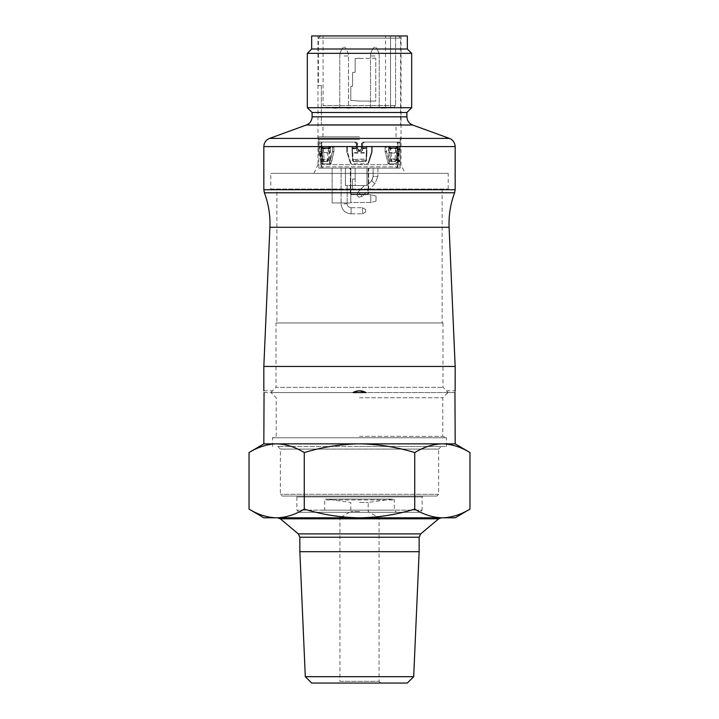 <?xml version="1.0" encoding="UTF-8"?>
<svg xmlns="http://www.w3.org/2000/svg" width="719" height="719" viewBox="0 0 719 719"><rect width="100%" height="100%" fill="white"/><g stroke="black" fill="none" stroke-linecap="round" stroke-linejoin="round"><path stroke-width="0.54" stroke-dasharray="3.6 2.7" d="M312.1 112.488L406.9 112.488M307.319 107.706L411.681 107.706M307.319 53.341L411.681 53.341M276.869 189.025L442.131 189.025L276.869 189.025L276.869 322.966L442.131 322.966L276.869 322.966M270.784 189.025L448.216 189.025L270.784 189.025L270.784 173.369L448.216 173.369L270.784 173.369M311.66 49L407.34 49M311.66 35.95L407.34 35.95M313.915 173.369L405.085 173.369L313.915 173.369L317.969 164.678L401.031 164.678L317.969 164.678L317.969 35.95L401.031 35.95L317.969 35.95M398.128 161.631L396.421 160.463L390.588 160.463L392.026 161.631L390.516 159.465L388.691 147.233L390.336 147.233L389.41 160.813L388.611 160.67L388.368 152.59L388.709 147.808L397.859 147.808L395.774 148.177L397.805 148.482L397.868 147.233L397.886 148.375L390.417 148.375L391.208 153.084L398.587 153.084L398.128 161.631L391.792 161.532M391.208 153.084L391.442 160.22M320.413 153.084L327.792 153.084L327.549 160.652L326.974 161.631L320.872 161.631L320.539 160.22L321.663 159.465L323.182 147.233L322.912 146.406L321.995 146.406L321.815 147.278L321.995 146.406L322.912 146.406L320.845 146.406L321.132 147.233L320.845 146.415L319.874 146.406L322.912 146.406L323.182 147.233L321.132 147.233L323.182 147.233L323.191 147.808L321.141 147.808L323.469 161.631L324.314 161.496L323.191 147.808L330.291 147.808L330.389 160.67L329.59 160.813L328.664 148.482L321.195 148.482L330.291 148.177L328.655 148.482L329.248 146.415L331.792 146.406L332.457 147.278L332.457 151.493L333.904 151.493L333.904 147.278L333.274 146.406L330.866 146.406L330.21 148.752L323.137 148.752L321.114 148.375L321.132 147.233L321.141 147.808L330.291 147.808L330.309 147.233L328.664 147.233L328.592 148.375L321.114 148.375L320.413 153.084L320.539 160.22M327.208 161.532L328.412 160.463L322.579 160.463L320.872 161.631M365.603 161.631L366.501 160.652L366.322 159.465L365.333 160.463L365.603 161.631L353.397 161.631L353.667 160.463L352.678 159.465L352.481 160.22L352.418 148.752L356.624 148.752L356.462 143.737L356.462 148.482L352.031 148.482L352.957 160.813M353.82 161.631L353.137 160.67L353.82 161.631L365.18 161.631L366.043 160.813L366.25 152.59L352.75 152.59L351.968 147.233L352.121 153.084L366.879 153.084L366.519 160.22M352.121 153.084L352.427 158.953M352.732 159.762L352.481 160.22M352.499 160.652L353.397 161.631M276.006 322.966L442.994 322.966L276.006 322.966L276.006 387.334L442.994 387.334L276.006 387.334L272.528 390.812L263.846 390.812M442.994 322.966L442.994 387.334L446.472 390.812L455.154 390.812M263.828 366.456L455.172 366.456M263.828 392.547L271.027 392.547C273.004 390.264 273.004 390.264 271.027 392.547C273.004 390.264 273.004 390.264 271.027 392.547L447.973 392.547C445.996 390.264 445.996 390.264 447.973 392.547C445.996 390.264 445.996 390.264 447.973 392.547L366.007 392.547C361.675 390.264 357.343 390.264 352.993 392.547C357.325 390.264 361.657 390.264 366.007 392.547L352.993 392.547L359.5 390.839M455.19 443.866L263.81 443.866M454.947 392.547L447.973 392.547L454.947 392.547C455.226 390.264 455.226 390.264 454.947 392.547L455.172 392.547M264.053 392.547L352.993 392.547M359.5 511.515L350.8 511.515L359.5 511.515M359.5 502.455L368.2 502.455L359.5 502.455M422.997 496.056L296.003 496.056L422.997 496.056L422.125 496.919L296.875 496.919L422.125 496.919L422.125 510.139L296.875 510.139L422.125 510.139L419.95 512.314L299.05 512.314L419.95 512.314M436.909 496.056L282.091 496.056L436.909 496.056L438.644 494.312L438.644 449.087L280.356 449.087L438.644 449.087L441.259 446.472L277.741 446.472L441.259 446.472M413.695 676.687L305.305 676.687M419.15 551.689L299.85 551.689M407.322 683.05L311.678 683.05M338.191 683.05L380.809 683.05L338.191 683.05L339.934 681.306L379.066 681.306L339.934 681.306L339.934 517.797L379.066 517.797L339.934 517.797L350.8 511.515L350.8 502.455L326.884 499.094L392.116 499.094L326.884 499.094M304.263 509.097C321.815 514.462 339.665 517.365 357.819 517.797L277.489 517.797C286.665 517.365 295.59 514.462 304.263 509.097L304.263 452.566C295.491 447.191 286.566 444.288 277.489 443.866M357.819 443.866C339.62 444.315 321.77 447.209 304.263 452.566M441.511 443.866C432.335 444.297 423.41 447.2 414.737 452.566C397.185 447.2 379.335 444.297 361.181 443.866M414.737 452.566L414.737 509.097C423.509 514.471 432.434 517.374 441.511 517.797L361.181 517.797C379.38 517.347 397.23 514.453 414.737 509.097M361.181 517.797L357.819 517.797M249.026 509.097C257.797 514.471 266.722 517.374 275.799 517.797L263.81 517.797M275.799 443.866C266.623 444.297 257.699 447.2 249.026 452.566M277.489 517.797L275.799 517.797M469.974 452.566C461.203 447.191 452.278 444.288 443.201 443.866M455.19 517.797L443.201 517.797C452.377 517.365 461.301 514.462 469.974 509.097M443.201 517.797L441.511 517.797M277.534 517.797L441.466 517.797L277.534 517.797M359.5 436.361L442.778 436.361L359.5 436.361M359.5 397.769L442.778 397.769L359.5 397.769M359.5 446.472L446.472 446.472L359.5 446.472M392.116 499.094L368.2 502.455L368.2 511.515L379.066 517.797L379.066 681.306L380.809 683.05M446.472 446.472L446.472 437.781L272.528 437.781L446.472 437.781L442.778 436.361L442.778 397.769L448 392.547M322.534 512.314L396.466 512.314L322.534 512.314L324.709 510.139L394.291 510.139L324.709 510.139L324.709 499.966L394.291 499.966L324.709 499.966L325.581 499.094L393.419 499.094L325.581 499.094M393.419 499.094L394.291 499.966L394.291 510.139L396.466 512.314M299.05 512.314L296.875 510.139L296.875 496.919L296.003 496.056M335.467 107.266L333.715 107.266L335.467 107.266L335.467 108.138L333.715 108.138L337.319 108.138L332.969 108.138L335.467 108.138L335.467 107.266L335.467 108.138L335.467 107.266L337.319 107.266L332.969 107.266L335.467 107.266L335.467 108.138M333.715 108.138L333.715 107.266L336.303 107.266L333.526 107.266L333.715 108.138L332.969 108.138L333.993 108.138L333.715 107.266M344.122 47.256L344.994 47.256L344.122 47.256M374.878 47.256L374.006 47.256L374.878 47.256M382.814 108.138L385.591 108.138L381.241 108.138L382.814 108.138L382.814 107.266L385.591 107.266L382.445 107.266L382.814 108.138M385.591 108.138L381.241 108.138L385.591 108.138L385.591 107.266L381.241 107.266L385.591 107.266L385.591 108.138M337.04 108.138L333.993 108.138L337.319 108.138L337.04 107.266L336.303 107.266L337.229 107.266L337.04 108.138M348.859 108.138L346.45 108.138L348.859 108.138L348.859 107.266L346.45 107.266L348.859 107.266L348.859 108.138M344.122 55.956L348.472 55.956L344.122 55.956M374.878 55.956L370.528 55.956L374.878 55.956M385.132 108.138L385.132 107.266M383.092 108.138L383.092 107.266M382.445 108.138L382.445 107.266L382.445 108.138M382.265 108.138L382.265 107.266L382.265 108.138M381.888 108.138L381.888 107.266M381.519 108.138L381.519 107.266L381.519 108.138M381.34 108.138L381.34 107.266L381.34 108.138M381.241 108.138L381.241 107.266L381.241 108.138M381.987 108.138L381.987 107.266M381.798 108.138L381.708 107.266L381.798 108.138M381.708 108.138L381.708 107.266L381.708 108.138M382.634 108.138L382.634 107.266M336.025 108.138L336.025 107.266L336.025 108.138M337.319 108.138L337.229 107.266L337.319 108.138M332.969 108.138L332.969 107.266L332.969 108.138L332.969 107.266L333.616 107.266L332.969 107.266L332.969 108.138M336.303 108.138L336.303 107.266L336.303 108.138M335.935 108.138L335.935 107.266L335.935 108.138M335.566 108.138L335.566 107.266L335.566 108.138M335.288 108.138L335.288 107.266M335.099 108.138L335.099 107.266M334.82 108.138L334.82 107.266M334.542 108.138L334.542 107.266L334.542 108.138M334.173 108.138L334.173 107.266L334.173 108.138M333.993 108.138L333.993 107.266L333.993 108.138M333.616 108.138L333.616 107.266L333.616 108.138M333.248 108.138L333.248 107.266L333.248 108.138M333.068 108.138L333.068 107.266L333.068 108.138M333.526 108.138L333.436 107.266L333.526 108.138M333.436 108.138L333.436 107.266L333.436 108.138M334.73 108.138L334.73 107.266M334.919 108.138L334.919 107.266L334.919 108.138M335.378 108.138L335.378 107.266M336.492 108.138L336.492 107.266L336.492 108.138M336.672 108.138L336.672 107.266L336.672 108.138M336.762 108.138L336.762 107.266L336.762 108.138M336.86 108.138L336.86 107.266L336.86 108.138M336.582 108.138L336.582 107.266L336.582 108.138M337.229 108.138L337.229 107.266L337.229 108.138M348.49 108.138L348.49 107.266L339.772 107.266L348.472 107.266L339.772 107.266L348.472 107.266L348.472 55.956C348.257 52.775 347.097 49.872 344.994 47.256C347.097 49.872 348.257 52.775 348.472 55.956L348.49 108.138M348.58 108.138L348.58 107.266L348.58 108.138M348.769 108.138L348.769 107.266L350.063 107.266L348.769 107.266L348.769 108.138M349.048 108.138L349.048 107.266M349.326 108.138L349.326 107.266M349.506 108.138L349.506 107.266M349.785 108.138L349.785 107.266M350.063 108.138L350.243 107.266L349.695 107.266L350.432 107.266L350.063 108.138M350.243 108.138L350.342 107.266L350.243 108.138M350.342 108.138L350.342 107.266L350.342 108.138M349.695 108.138L349.695 107.266L349.695 108.138M350.432 108.138L350.71 107.266L350.432 108.138M350.71 108.138L350.8 107.266L350.71 108.138M350.8 108.138L350.8 107.266L350.8 108.138M349.596 108.138L349.596 107.266M349.227 108.138L349.227 107.266M348.4 108.138L348.122 107.266L348.4 108.138M348.122 108.138L348.023 107.266L348.122 108.138M348.023 108.138L348.023 107.266L348.023 108.138M346.918 108.138L346.918 107.266L346.918 108.138M346.45 108.138L346.45 107.266L346.45 108.138M374.878 107.266L370.528 107.266L374.878 107.266M393.823 107.266L395.576 105.531L393.823 107.266L324.817 107.266L393.823 107.266L324.817 107.266L323.083 105.531L395.576 105.531L395.576 35.95L395.576 105.531L323.083 105.531L323.083 35.95L395.576 35.95L323.083 35.95M390.525 107.266L385.528 107.266L390.525 107.266L390.525 35.95L385.528 35.95L395.576 35.95L390.525 35.95L390.525 107.266M359.5 35.95L398.425 35.95L359.5 35.95M355.15 72.251L355.15 58.563L355.15 72.251L352.544 72.484L355.15 72.251L352.544 72.484L352.544 86.244L352.544 72.484L352.544 86.244L350.8 86.397L352.544 86.244L350.8 86.397L350.8 100.309L350.8 86.397L350.8 100.309L359.5 101.073L350.8 100.309L359.5 101.073L375.749 101.073L359.5 101.073L375.749 101.073L375.749 58.185L375.749 101.073L359.5 101.073L350.8 100.309L350.8 86.397L352.544 86.244L352.544 72.484L355.15 72.251L355.15 58.563L359.5 58.185L355.15 58.563L355.15 72.251M375.749 58.185L355.15 58.563L375.749 58.185M321.357 85.525L318.4 85.525L321.357 85.525L321.357 124.666L321.357 85.525M400.6 124.666L321.357 124.666L400.6 124.666L400.6 38.125L318.4 38.125L400.6 38.125L398.425 35.95M376.028 201.113L376.028 196.08L376.028 201.113L376.028 196.08L376.028 201.113L370.806 202.506L370.806 194.678L370.806 202.506L370.806 194.678L370.806 202.506L350.8 202.506L350.8 194.678L350.8 202.506L350.8 194.678L370.806 194.678L350.8 194.678L350.8 202.506L370.806 202.506L376.028 201.113M365.585 212.078L365.585 209.463L365.585 212.078L365.585 209.463L365.585 212.078L362.574 213.813L362.574 207.728L362.574 213.813L362.574 207.728L362.574 213.813L365.585 212.078M357.136 195.37L358.979 197.222L357.136 195.37L358.979 197.222L357.136 195.37L358.035 192.009L362.34 196.314L358.035 192.009L362.34 196.314L358.035 192.009L357.136 195.37M359.5 124.666L396.034 124.666L359.5 124.666M351.079 213.813L362.574 213.813L351.079 213.813L351.079 207.728L351.079 213.813C345.003 213.219 341.678 209.885 341.085 203.81C341.678 209.885 345.003 213.219 351.079 213.813M364.515 185.538L358.035 192.009L364.515 185.538L366.969 185.538L371.768 180.703L366.969 185.538L364.515 185.538M371.355 181.152L366.969 185.538L371.768 180.703L366.969 185.538L371.355 181.152L373.134 176.847L371.768 180.703L373.134 176.416L371.768 180.703L373.134 176.847L371.355 181.152L366.969 185.538L366.969 168.156L373.134 168.156L373.134 176.847L373.134 168.156L373.134 176.847L373.134 168.156L366.969 168.156L366.969 185.538L366.969 168.156L345.426 168.156L345.426 185.538L366.969 185.538L345.426 185.538L366.969 185.538L355.15 185.538L355.15 179.022L352.544 179.022L352.544 189.897L350.8 189.897L352.544 189.897L352.544 185.538L355.15 185.538L355.15 179.022L352.544 179.022L352.544 189.897L352.544 179.022L352.544 185.538L350.8 185.538L350.8 202.947L332.124 202.947L350.8 202.947L350.8 189.897L352.544 189.897L350.8 189.897L350.8 185.538L345.426 185.538L347.169 185.538L345.426 185.538L345.426 168.156L341.085 168.156L345.426 168.156L345.426 185.538L345.426 168.156L366.969 168.156L366.969 185.538L371.355 181.152M359.5 136.844L318.184 136.844L359.5 136.844M350.8 202.947L332.124 202.947L350.8 202.947L350.8 189.897L350.8 202.947M352.544 179.022L355.15 179.022L352.544 179.022M355.15 168.156L377.915 168.156L355.15 168.156L355.15 179.022L355.15 168.156L350.8 168.156L355.15 168.156L355.15 179.022L355.15 168.156M350.8 189.897L350.8 168.156L332.124 168.156L332.124 202.947L332.124 168.156L345.426 168.156L345.426 185.538L345.426 168.156L341.085 168.156L345.426 168.156L345.426 185.538L345.426 168.156L332.124 168.156L350.8 168.156L350.8 189.897M373.134 176.416L373.134 168.156L373.134 176.847L373.134 168.156L373.134 176.416L377.915 176.416L373.134 176.416M373.134 168.156L377.915 168.156L373.134 168.156M359.5 139.45L318.184 139.45L359.5 139.45M359.5 168.156L322.966 168.156L359.5 168.156M356.552 150.496L356.606 147.808L351.995 147.808L352.04 148.482L356.624 148.177L356.552 150.496L357.559 151.035L356.705 150.19M366.25 152.59L366.573 148.177L362.376 148.177L362.538 143.737L364.488 142.056L362.709 143.737L362.286 150.19L361.441 151.026L357.559 151.026M366.043 160.813L366.969 148.482L362.538 148.482L362.448 150.496L361.549 151.332L357.451 151.332M318.796 154.675L318.823 153.435L318.796 154.675L321.672 154.675L321.708 153.435A13584.238 13478.895 -114.6 0 1 321.735 143.297A13584.238 13478.895 -114.6 0 0 321.708 153.435L321.672 154.675L318.796 154.675L318.796 139.45M318.841 143.297A14957.842 14841.859 -114.6 0 0 318.823 153.435A14957.842 14841.859 -114.6 0 1 318.841 143.297L318.93 142.056L318.841 143.297L321.735 143.297L321.842 142.056L321.735 143.297L318.841 143.297M356.157 142.056L357.478 143.297A14430.483 1631.321 -93 0 1 357.783 149.085A14430.483 1631.321 -93 0 0 357.478 143.297L356.157 142.056L357.145 143.297A13102.346 1481.176 -93 0 1 357.46 149.085L358.772 150.325L359.895 150.325L357.783 149.085L358.772 150.325L360.228 150.325L358.772 150.325L357.46 149.085A13102.346 1481.176 -93 0 0 357.145 143.297L355.824 142.056L321.842 142.056L356.157 142.056L318.93 142.056L356.157 142.056M359.895 150.325L361.217 149.085A14430.483 1631.321 93 0 1 361.522 143.297A14430.483 1631.321 93 0 0 361.217 149.085L360.228 150.325L361.54 149.085A13102.346 1481.176 93 0 1 361.855 143.297A13102.346 1481.176 93 0 0 361.54 149.085L359.895 150.325M361.522 143.297L363.176 142.056L361.522 143.297M388.611 160.67L389.851 161.631L394.686 161.496L394.983 160.67L395.944 160.813L397.805 148.482L388.7 148.177L395.774 148.177L394.983 160.67M389.41 160.813L389.851 161.631L395.531 161.631L395.944 160.813M388.368 152.59L395.117 152.59M394.686 161.505L395.531 161.631M323.883 152.59L330.632 152.59M330.381 160.67L329.904 161.496M324.314 161.496L329.913 161.496M323.469 161.631L329.149 161.631L329.59 160.813M352.75 152.59L353.128 160.67M353.955 161.496L365.045 161.496L365.872 160.67M396.034 168.156L397.337 166.853L321.663 166.853L397.337 166.853L397.337 142.056L363.176 142.056L397.337 142.056M366.573 148.177L366.627 147.233L367.903 146.415L367.032 147.233L366.96 148.482L366.573 148.177M362.843 142.056L400.204 142.056L362.843 142.056M400.016 168.156L400.079 161.407L397.913 161.407L397.85 168.156L400.016 168.156L369.557 168.156L400.159 168.156L400.141 148.869L400.15 149.462L400.106 148.608L397.94 148.608L397.975 149.453L400.15 149.462L400.141 142.056L397.967 142.056L397.967 161.317L400.141 161.326L400.088 160.481L397.922 160.481L397.984 168.156L369.018 168.156L368.2 169.019L368.2 193.375L367.373 194.247L368.2 193.375L368.2 169.019L369.018 168.156L368.191 169.019M397.975 160.741L397.94 161.577L400.106 161.577L400.15 160.741L397.975 160.75M397.967 148.869L397.922 149.705L400.088 149.705L400.141 148.869L397.967 148.869M397.984 149.201L397.984 142.056L364.218 142.056L362.538 143.737L364.218 142.056L397.85 142.056L397.913 148.806L400.079 148.806L400.132 149.651L397.967 149.642L397.913 148.806L397.967 149.651L397.984 149.103L400.15 149.085L400.115 149.938L397.949 149.938L397.984 149.094L397.984 161.119L397.949 160.283L400.115 160.283L400.15 161.119L400.079 142.928L397.913 142.928L400.106 142.928M367.454 146.406L366.627 147.233L367.454 146.406L371.417 146.406L367.84 146.415M370.887 146.406L372.271 147.278L370.779 146.406L371.417 146.406L370.779 146.406L371.597 147.278L371.552 151.754L368.101 163.204L371.552 151.754L371.588 147.278L372.271 147.278L370.779 146.406M367.346 163.806L368.586 163.204L367.31 163.815L351.654 163.806L350.899 163.204L351.249 163.806L350.414 163.204L351.249 163.806L367.346 163.806M350.899 163.204L347.448 151.754L347.412 147.278L348.221 146.406L347.403 147.278L347.448 151.754L350.899 163.204L350.414 163.204L350.899 163.204M348.221 146.406L351.546 146.406L347.583 146.406L346.729 147.278L347.583 146.415L351.097 146.406L348.113 146.406M361.495 151.358L356.66 150.532L356.444 147.916L352.004 147.916L356.606 147.916L356.291 143.737L354.512 142.056L356.462 143.737L354.512 142.056L356.291 143.737L356.435 147.808L351.995 147.808L352.373 147.233L351.097 146.406L352.373 147.233L352.427 148.752L356.462 148.375L356.57 150.442L357.505 151.358L361.495 151.358L362.34 150.532L362.376 148.752L366.582 148.752L366.384 159.151L352.678 159.465L366.573 158.953M354.782 142.056L321.303 142.056L321.132 143.737L321.303 142.056L354.782 142.056M321.105 154.702L321.132 143.737L321.105 154.702L318.939 154.702L321.105 154.702L321.06 155.538L321.105 154.702M361.603 150.981L362.493 150.154L362.538 148.375L366.969 148.375L366.573 148.752L366.627 147.233L366.996 147.916L362.556 147.916L362.376 148.752L362.709 143.737L362.394 147.916L366.996 147.916L366.879 153.084M400.159 160.93L400.079 161.407L400.132 160.562L397.967 160.571L397.913 161.407L397.967 160.562L397.984 161.11L400.15 161.128L400.159 149.282M397.85 168.156L369.018 168.156M367.373 194.247L351.627 194.247L350.8 193.375L351.187 194.247L367.813 194.247L351.187 194.247L350.315 193.375L351.187 194.247L367.373 194.247M350.8 193.375L350.8 169.019L349.982 168.156L321.016 168.156L349.982 168.156L349.443 168.156L350.315 169.019L350.315 193.375L350.8 193.375L350.8 169.019L350.315 169.019L350.315 193.375L350.8 193.375M350.809 169.019L349.982 168.147L318.841 168.156L349.982 168.156M385.132 151.754L385.096 147.278L385.726 146.406L388.134 146.406L385.726 146.406L387.208 146.406L386.543 147.278L387.208 146.415L389.752 146.406L385.726 146.406L385.096 147.278L385.132 151.754L388.233 163.815L396.052 163.806L397.176 151.754L396.286 163.204L398.362 163.204L396.286 163.204L396.043 163.815L388.224 163.806L385.132 151.754L386.579 151.754L386.543 147.278L385.096 147.278L386.543 147.278L386.543 151.493L385.096 151.493L386.579 151.754L385.132 151.754M388.691 147.233L388.134 146.406L389.752 146.406L388.134 146.406L388.709 147.808L395.81 147.808L395.818 147.233L395.863 148.752L388.79 148.752L390.408 148.375L390.336 147.233L389.752 146.415L390.336 147.233L388.691 147.233M396.088 146.406L395.818 147.233L397.868 147.233L398.155 146.415L397.868 147.233L395.818 147.233L396.088 146.406L399.126 146.406L396.088 146.406M397.185 147.278L397.005 146.406L399.126 146.406L397.005 146.406L397.176 151.754L397.185 147.278L399.315 147.278L399.315 151.493L397.185 151.493L399.315 151.493L397.176 151.754L399.306 151.754L398.11 163.806L399.315 147.278L397.185 147.278M330.767 163.815L333.904 151.493L331.306 163.204L329.14 163.806L320.89 163.806L319.694 151.754L321.824 151.754L322.948 163.806L330.767 163.806L331.315 163.204L329.715 163.195L332.421 151.754L333.868 151.754L332.457 151.493L329.14 163.797L330.794 163.806L322.957 163.806L321.815 151.493L319.685 151.493L319.685 147.278L321.815 147.278L321.815 151.493L321.815 147.278L319.685 147.278L319.685 151.493L321.815 151.493L319.685 151.493L320.89 163.806L330.767 163.806M330.866 146.406L330.309 147.233L328.664 147.233L329.248 146.406L333.274 146.406L329.248 146.406M332.502 146.415L331.792 146.415L332.457 147.278L332.457 151.493L333.904 151.493L333.904 147.278L332.457 147.278L333.904 147.278L333.274 146.406L331.792 146.406L333.274 146.406M399.135 146.415L397.005 146.406M396.043 163.806L389.86 163.806L389.285 163.204L389.86 163.806L396.052 163.806M397.652 163.806L398.11 163.806L397.652 163.797M389.285 163.195L387.685 163.204L389.285 163.204L386.579 151.754L389.285 163.204M389.752 146.415L388.134 146.406M386.498 146.415L385.726 146.406M319.694 147.566L319.811 146.46M322.714 163.204L320.638 163.204L322.714 163.204M319.874 146.406L319.685 147.278M350.306 169.019L349.551 168.156M368.685 193.375L367.813 194.247L368.685 193.375L368.685 169.019L368.685 193.375L368.2 193.375L368.685 193.375M400.079 142.928L400.016 142.056L397.85 142.056M372.271 147.278L372.271 151.493L371.588 151.493L372.235 151.754L371.552 151.754L372.235 151.754L368.586 163.204L372.235 151.754L372.271 147.278M350.414 163.204L346.765 151.754L347.448 151.754L346.765 151.754L346.729 147.278L347.412 147.278L346.729 147.278L346.729 151.493L347.412 151.493L346.765 151.754L350.414 163.204M351.16 146.415L351.968 147.233L351.546 146.406M319.146 142.056L321.303 142.056L319.146 142.056L318.966 143.737L319.146 142.056L354.512 142.056L319.146 142.056M318.966 143.737L318.885 155.538L318.966 143.737L321.132 143.737L318.966 143.737M321.051 155.538L318.841 155.538L321.06 155.538L318.885 155.538L321.051 155.547L321.016 168.156M400.159 160.984L400.141 168.156L397.967 168.156L397.984 160.984M368.694 169.019L369.449 168.156M321.141 147.916L330.291 147.916L321.141 147.916M362.277 150.828L362.493 150.154L362.277 150.828M365.333 160.463L353.667 160.463M327.594 158.953L328.475 159.151L330.21 148.752L328.592 148.375L327.792 153.084M320.521 158.953L328.475 159.151L327.558 160.22M327.549 160.652L328.619 159.762L328.412 160.463L328.484 159.465L321.663 159.465L322.579 160.463M398.479 158.953L397.409 159.151L395.863 148.752L397.886 148.375L398.587 153.084M391.406 158.953L397.409 159.151L398.461 160.22M391.451 160.652L390.381 159.762L390.588 160.463L390.516 159.465L397.337 159.465L398.452 160.652M396.421 160.463L397.149 159.762M312.1 116.838L406.9 116.838M306.375 125.007L412.625 125.007M269.553 138.416L449.447 138.416M455.172 146.586L263.828 146.586M455.172 189.726L263.828 189.726M454.615 192.791L264.385 192.791M269.904 227.285L449.096 227.285M299.85 537.219L419.15 537.219M438.644 494.312L280.356 494.312L438.644 494.312M438.662 518.812L280.338 518.812M298.295 533.884L420.705 533.884M371.768 180.703L374.86 183.794L371.768 180.703M344.122 203.81L347.169 203.81L344.122 203.81M323.056 160.813L324.017 160.67M321.708 153.435L318.823 153.435L321.708 153.435M362.394 147.808L367.005 147.808L362.394 147.808M388.709 147.916L397.859 147.916L388.709 147.916M350.8 169.019L350.315 169.019M368.2 169.019L368.685 169.019M366.268 159.762L366.501 160.652M321.851 159.762L320.548 160.652M448.216 189.025L448.216 173.369M401.031 35.95L401.031 164.678L405.085 173.369M442.131 189.025L442.131 322.966M272.528 446.472L272.528 437.781L276.222 436.361L276.222 397.769L271 392.547M277.741 446.472L280.356 449.087L280.356 494.312L282.091 496.056M343.251 47.256C341.148 49.872 339.988 52.775 339.772 55.956C339.988 52.775 341.148 49.872 343.251 47.256M374.006 47.256C371.903 49.872 370.743 52.775 370.528 55.956C370.743 52.775 371.903 49.872 374.006 47.256M375.749 47.256C377.852 49.872 379.012 52.775 379.228 55.956C379.012 52.775 377.852 49.872 375.749 47.256M339.772 107.266L339.772 55.956L339.772 107.266M379.228 107.266L379.228 55.956L379.228 107.266M370.528 107.266L370.528 55.956L370.528 107.266M385.528 107.266L385.528 35.95M320.575 35.95L318.4 38.125L318.4 85.525M376.028 196.08L370.806 194.678L376.028 196.08M365.585 209.463L362.574 207.728L365.585 209.463M358.979 197.222L362.34 196.314L358.979 197.222M351.079 207.728L362.574 207.728L351.079 207.728C348.724 207.521 347.421 206.209 347.169 203.81C347.421 206.209 348.724 207.521 351.079 207.728M374.86 183.794L362.34 196.314L374.86 183.794L377.915 176.416L374.86 183.794M396.034 136.844L396.034 124.666M322.966 136.844L322.966 124.666M341.085 168.156L341.085 203.81L341.085 168.156M347.169 185.538L347.169 203.81L347.169 185.538M377.915 168.156L377.915 176.416L377.915 168.156M400.816 139.45L400.816 136.844M318.184 139.45L318.184 136.844M322.966 168.156L321.663 166.853L321.663 154.675M400.204 142.056L400.204 139.45M397.984 160.93L397.984 149.282M396.996 146.406L398.146 146.415M321.995 146.406L320.854 146.415M400.132 160.535L397.958 160.535M397.975 161.146L400.15 161.146M397.975 149.067L400.15 149.067M400.132 149.678L397.958 149.678M397.967 149.48L400.141 149.48M400.132 148.833L397.958 148.833M400.132 161.344L397.958 161.344M397.967 160.714L400.141 160.714M400.159 149.201L400.159 142.056M318.841 168.156L318.841 155.538M327.217 161.532L328.601 160.4M391.783 161.532L390.399 160.4"/><path stroke-width="1.08" d="M312.1 116.838L406.9 116.838L406.9 112.488L312.1 112.488L312.1 116.838C311.902 120.756 309.997 123.479 306.375 125.007L269.553 138.416L449.447 138.416L450.84 139.064C450.292 138.551 454.929 141.05 455.172 146.586L455.172 189.726L263.828 189.726L263.828 146.586L455.172 146.586M406.9 112.488L411.681 107.706L307.319 107.706L312.1 112.488M407.34 49L311.66 49L311.66 35.95L407.34 35.95L407.34 49L411.681 53.341L307.319 53.341L307.319 107.706M449.096 227.285L269.904 227.285C270.398 215.421 268.555 203.917 264.385 192.791L454.615 192.791C450.445 203.917 448.602 215.421 449.096 227.285L455.172 366.456L263.828 366.456L263.828 390.839M359.5 390.839L366.007 392.547L352.993 392.547C357.334 390.264 361.666 390.264 366.007 392.547L352.993 392.547M264.053 392.547C263.774 390.264 263.774 390.264 264.053 392.547C263.774 390.264 263.774 390.264 264.053 392.547L263.828 443.866L455.19 443.866L454.947 392.547C455.226 390.264 455.226 390.264 454.947 392.547L454.983 392.286M455.136 390.974L455.172 366.456M413.695 676.687L407.322 683.05L311.678 683.05L305.305 676.687L413.695 676.687L419.15 551.689L419.15 537.219L420.705 533.884L298.295 533.884L280.338 518.812L438.662 518.812L441.466 517.797M305.305 676.687L299.85 551.689L419.15 551.689M263.81 443.866L249.026 452.566L249.026 509.097C257.699 514.462 266.623 517.365 275.799 517.797L357.819 517.797C339.62 517.347 321.77 514.453 304.263 509.097C295.491 514.471 286.566 517.374 277.489 517.797M277.489 443.866C286.665 444.297 295.59 447.2 304.263 452.566L304.263 509.097M249.026 452.566C257.797 447.191 266.722 444.288 275.799 443.866M414.737 509.097C397.185 514.462 379.335 517.365 361.181 517.797L441.511 517.797C432.335 517.365 423.41 514.462 414.737 509.097L414.737 452.566C423.509 447.191 432.434 444.288 441.511 443.866M361.181 443.866C379.38 444.315 397.23 447.209 414.737 452.566M304.263 452.566C321.815 447.2 339.665 444.297 357.819 443.866M357.819 517.797L361.181 517.797M469.974 509.097C461.203 514.471 452.278 517.374 443.201 517.797L455.19 517.797L469.974 509.097L469.974 452.566C461.301 447.2 452.377 444.297 443.201 443.866M441.511 517.797L443.201 517.797M249.026 509.097L263.81 517.797L275.799 517.797M299.85 551.689L299.85 537.219L419.15 537.219M277.534 517.797L280.338 518.812M406.9 116.838C407.098 120.756 409.003 123.479 412.625 125.007L306.375 125.007M412.625 125.007L449.447 138.416M263.828 146.586C264.026 142.668 265.931 139.935 269.553 138.416M411.681 53.341L411.681 107.706M311.66 49L307.319 53.341M454.615 192.791L455.172 189.726M264.385 192.791L263.828 189.726M269.904 227.285L263.828 366.456M455.19 443.866L469.974 452.566M420.705 533.884L438.662 518.812M298.295 533.884L299.85 537.219"/></g></svg>
